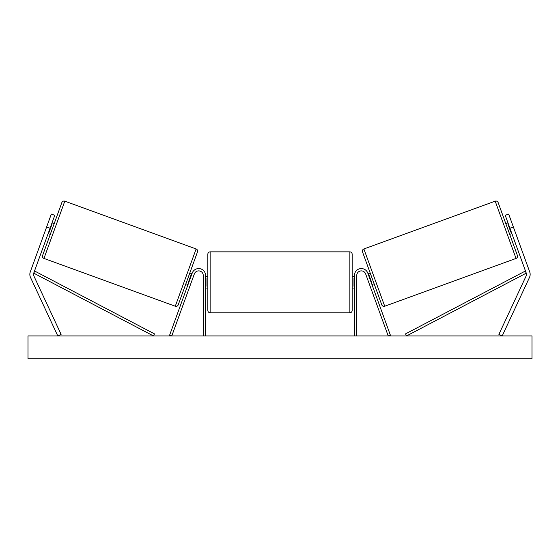 <?xml version="1.0" encoding="UTF-8"?>
<svg xmlns="http://www.w3.org/2000/svg" width="560" height="560" viewBox="0 0 560 560"><rect width="100%" height="100%" fill="white"/><g stroke="black" fill="none" stroke-linecap="round" stroke-linejoin="round"><path stroke-width="0.84" d="M205.548 335.923L205.548 275.443A6.874 6.874 0 0 0 192.213 273.091L169.631 335.139L171.787 335.923L194.369 273.875A4.585 4.585 0 0 1 203.252 275.443L203.252 335.923M29.848 274.393A7.329 7.329 0 0 0 30.534 277.487L57.785 335.923L61.103 334.376L33.852 275.94A3.668 3.668 0 0 1 33.733 273.14L153.426 335.923L154.49 333.893L34.797 271.11L33.733 273.14L50.078 228.228L46.634 226.975L30.289 271.887A7.329 7.329 0 0 0 29.848 274.393M46.634 226.975L51.331 214.06L54.775 215.313L50.078 228.228M529.711 271.887A7.329 7.329 0 0 1 529.466 277.487L502.215 335.923L498.897 334.376L526.148 275.94A3.668 3.668 0 0 0 526.267 273.14L406.574 335.923L405.51 333.893L525.203 271.11L526.267 273.14L509.922 228.228L513.366 226.975L529.711 271.887M513.366 226.975L508.669 214.06L505.225 215.313L509.922 228.228M354.452 335.923L354.452 275.443A6.874 6.874 0 0 1 367.787 273.091L390.369 335.139L388.213 335.923L365.631 273.875A4.585 4.585 0 0 0 356.748 275.443L356.748 335.923M205.548 288.043L207.837 288.043L207.837 310.492L207.837 254.142C207.97 252.749 208.733 251.986 210.126 251.846L210.126 312.788L349.874 312.788L349.874 251.846C351.267 251.986 352.03 252.749 352.163 254.142L352.163 310.492C352.03 311.885 351.267 312.648 349.874 312.788M205.548 286.293L206.003 286.293L206.003 278.341L205.548 278.341M354.452 286.293L353.997 286.293L353.997 278.341L354.452 278.341M64.806 201.166L43.96 258.433A2.289 2.289 0 0 1 42.595 255.493L61.866 202.538A2.289 2.289 0 0 1 64.806 201.166L196.119 248.962A2.289 2.289 0 0 1 197.491 251.902L178.213 304.857A2.289 2.289 0 0 1 175.28 306.229L196.119 248.962M43.96 258.433L175.28 306.229M48.118 233.611L50.274 234.395M52.038 222.852L54.187 223.636M48.72 231.966L49.147 232.12L51.87 224.651L51.436 224.497M191.968 273.777L189.812 272.993L185.892 283.759L188.048 284.543M188.65 282.898L188.216 282.737L190.932 275.268L191.366 275.429M178.213 304.857L185.892 283.759M189.812 272.993L197.491 251.902M532 335.923L28 335.923L28 358.834L532 358.834L532 335.923M511.882 233.611L509.726 234.395L517.405 255.493L498.134 202.538L505.813 223.636L507.962 222.852M517.405 255.493A2.289 2.289 0 0 1 516.04 258.433L384.72 306.229L363.881 248.962A2.289 2.289 0 0 0 362.509 251.902L381.787 304.857L374.108 283.759L371.952 284.543M498.134 202.538A2.289 2.289 0 0 0 495.194 201.166L363.881 248.962M368.032 273.777L370.188 272.993L362.509 251.902M381.787 304.857A2.289 2.289 0 0 0 384.72 306.229M370.188 272.993L374.108 283.759M371.35 282.898L371.784 282.737L369.068 275.268L368.634 275.429M511.28 231.966L510.853 232.12L508.13 224.651L508.564 224.497M495.194 201.166L516.04 258.433M210.126 251.846L349.874 251.846M205.548 276.591L207.837 276.591M352.163 276.591L354.452 276.591M352.163 288.043L354.452 288.043M210.126 312.788C208.733 312.648 207.97 311.885 207.837 310.492"/></g></svg>
